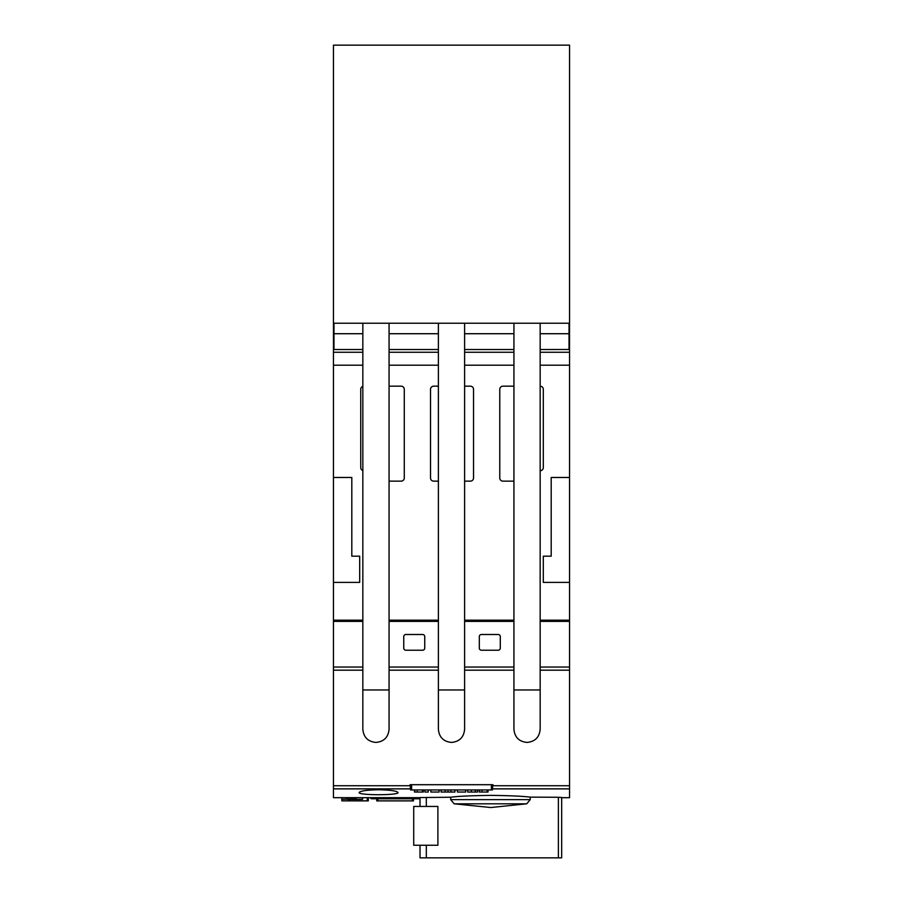<?xml version="1.0" encoding="UTF-8"?>
<svg xmlns="http://www.w3.org/2000/svg" width="903" height="903" viewBox="0 0 903 903"><rect width="100%" height="100%" fill="white"/><g stroke="black" fill="none" stroke-linecap="round" stroke-linejoin="round"><path stroke-width="1.35" d="M569.545 506.854L569.545 388.798M333.455 349.45L333.455 477.473L351.809 477.473L351.809 556.169L359.687 556.169L359.687 582.401L333.455 582.401L333.455 797.688L420.019 797.688M569.545 349.484L540.163 349.529M513.931 323.218L513.931 729.308C514.71 737.277 519.09 741.645 527.047 742.424C535.016 741.645 539.384 737.277 540.163 729.308L540.163 323.218M438.384 323.218L438.384 729.308C439.163 737.277 443.531 741.645 451.5 742.424C459.469 741.645 463.837 737.277 464.616 729.308L464.616 323.218M362.837 323.218L362.837 729.308C363.616 737.277 367.984 741.645 375.953 742.424C383.91 741.645 388.29 737.277 389.069 729.308L389.069 323.218M333.478 323.218L333.478 349.45M569.522 349.45L569.522 323.218M333.975 323.218L333.975 349.529M569.025 323.218L569.025 333.715L540.163 333.715M513.931 333.715L464.616 333.715M438.384 333.715L389.069 333.715M362.837 333.715L333.975 333.715M569.025 333.715L569.025 349.529M333.455 323.218L569.545 323.218L569.545 45.15L333.455 45.15L333.455 323.218M569.025 620.18L569.025 621.377M561.677 797.688L569.545 797.688L569.545 620.18L540.163 620.18M378.571 789.741C390.401 789.99 396.868 790.926 397.986 792.541C399.261 795.43 357.893 795.43 359.157 792.541C360.274 790.926 366.742 789.99 378.571 789.741M420.019 806.435L420.019 797.575L450.665 797.236C457.539 796.265 470.937 795.645 490.848 795.385C509.676 795.611 522.803 796.198 530.23 797.135L558.381 797.27L558.381 857.85L561.677 857.85L561.677 797.405M557.749 797.27L561.384 797.451M450.665 797.236L450.665 799.618L530.23 799.618L530.23 797.135M450.665 799.618L454.119 803.805L526.742 803.805L530.23 799.618M454.119 803.805L490.848 807.53L526.742 803.805M426.329 797.383L426.329 806.435M413.721 806.435L437.899 806.435L437.899 845.253L413.721 845.253L413.721 806.435M420.019 845.253L420.019 857.85L558.381 857.85M426.329 845.253L426.329 857.85M410.572 788.872L410.052 784.707L492.948 784.707L492.428 788.872M492.428 784.707L492.428 789.944L410.572 789.944L410.572 784.707M467.675 789.944L467.675 792.044L477.473 792.044L477.473 789.944M471.31 789.944L471.31 792.044M475.328 789.944L475.328 792.044M441.115 789.944L441.115 792.044L454.92 792.044L454.92 789.944M445.156 789.944L445.156 792.044M448.023 789.944L448.023 792.044M450.913 789.944L450.913 792.044M424.952 789.944L424.952 792.044L428.214 792.044L428.214 789.944M414.488 789.944L414.488 792.044L423.304 792.044L423.304 789.944M414.816 789.944L414.816 792.044M422.423 789.944L422.423 792.044M422.954 789.944L422.954 792.044M430.844 789.944L430.844 792.044L439.106 792.044L439.106 789.944M457.415 789.944L457.415 792.044L465.677 792.044L465.677 789.944M479.211 789.944L479.211 792.044L488.026 792.044L488.026 789.944M479.538 789.944L479.538 792.044M487.146 789.944L487.146 792.044M487.676 789.944L487.676 792.044M569.545 788.872L492.948 788.872M410.052 788.872L333.455 788.872M569.545 621.377L540.163 621.377M513.931 621.377L464.616 621.377M438.384 621.377L389.069 621.377M362.837 621.377L333.455 621.377M424.737 636.592L424.737 648.128A2.099 2.099 0 0 1 422.649 650.228L405.853 650.228A2.099 2.099 0 0 1 403.754 648.128L403.754 636.592A2.099 2.099 0 0 1 405.853 634.493L422.649 634.493A2.099 2.099 0 0 1 424.737 636.592M500.296 636.592L500.296 648.128A2.099 2.099 0 0 1 498.196 650.228L481.401 650.228A2.099 2.099 0 0 1 479.312 648.128L479.312 636.592A2.099 2.099 0 0 1 481.401 634.493L498.196 634.493A2.099 2.099 0 0 1 500.296 636.592M569.545 667.046L540.163 667.046M513.931 667.046L464.616 667.046M438.384 667.046L389.069 667.046M362.837 667.046L333.455 667.046M569.545 670.184L540.163 670.184L569.545 670.184M513.931 670.184L464.616 670.184L513.931 670.184M438.384 670.184L389.069 670.184L438.384 670.184M362.837 670.184L333.455 670.184L362.837 670.184M356.279 797.688L356.279 798.839L356.279 797.688M362.047 800.905L368.322 800.905L368.322 797.688L368.322 800.905M355.229 797.688L355.229 798.929L341.842 799.324L341.842 797.688M341.842 799.324L341.842 800.859L360.997 800.893M360.59 800.893L361.968 800.905M420.019 798.252L378.312 797.688M356.2 798.816L354.823 798.918M383.03 800.905L376.743 800.905L376.743 798.783M407.163 800.905L413.45 800.905L413.45 798.783L413.45 800.905M384.08 800.893L406.113 800.893M405.718 800.893L407.084 800.905M413.371 800.859L411.994 800.848M412.4 798.783L412.4 800.848L377.793 800.848L377.793 798.783M378.199 800.848L376.822 800.859M368.243 800.859L366.878 800.837M367.273 797.688L367.273 800.837L349.19 800.837L349.19 799.392L361.505 799.392M349.596 800.837L348.219 800.814M348.14 800.826L348.14 799.471L348.14 800.826M348.219 799.494L349.596 799.403M361.11 799.392L362.475 799.29M362.554 799.324L362.554 797.688M370.975 797.688L370.975 798.692M371.054 798.658L372.431 798.771M372.025 798.783L420.019 798.783M378.707 798.241L377.341 798.117M383.109 800.905L384.486 800.893M424.478 620.18L424.478 621.377M500.036 620.18L500.036 621.377M569.545 620.18L569.545 582.401L543.313 582.401L543.313 556.169L551.191 556.169L551.191 477.473L569.545 477.473L569.545 352.26L540.163 352.26M513.931 352.26L464.616 352.26M438.384 352.26L389.069 352.26M362.837 352.26L333.455 352.26M569.545 352.26L569.545 349.529M513.931 349.529L464.616 349.529M438.384 349.529L389.069 349.529M362.837 349.529L333.455 349.529M333.975 620.18L333.975 621.377M404.013 621.377L404.013 620.18M479.572 621.377L479.572 620.18M513.931 620.18L464.616 620.18M438.384 620.18L389.069 620.18M362.837 620.18L333.455 620.18M513.931 481.141L502.915 481.141A3.149 3.149 0 0 1 499.765 477.992L499.765 389.328A3.149 3.149 0 0 1 502.915 386.179L513.931 386.179M540.163 386.179A3.149 3.149 0 0 1 543.313 389.328L543.313 467.585A3.149 3.149 0 0 1 540.694 470.689A3.149 3.149 0 0 0 540.163 470.835M389.069 386.179L401.135 386.179A3.149 3.149 0 0 1 404.284 389.328L404.284 477.992A3.149 3.149 0 0 1 401.135 481.141L389.069 481.141M362.837 470.553A3.149 3.149 0 0 1 360.737 467.585L360.737 389.328A3.149 3.149 0 0 1 362.837 386.36M464.616 386.179L470.384 386.179A3.149 3.149 0 0 1 473.533 389.328L473.533 477.992A3.149 3.149 0 0 1 470.384 481.141L464.616 481.141M438.384 481.141L433.666 481.141A3.149 3.149 0 0 1 430.517 477.992L430.517 389.328A3.149 3.149 0 0 1 433.666 386.179L438.384 386.179M569.545 365.196L540.163 365.196M513.931 365.196L464.616 365.196M438.384 365.196L389.069 365.196M362.837 365.196L333.455 365.196M333.455 582.401L333.455 477.473M569.545 477.473L569.545 582.401M540.163 689.96L513.931 689.96M464.616 689.96L438.384 689.96M389.069 689.96L362.837 689.96M569.545 785.723L492.948 785.723M410.052 785.723L333.455 785.723M417.254 789.944L417.254 792.044M481.976 789.944L481.976 792.044M411.621 789.944L411.621 784.707M491.379 789.944L491.379 784.707M347.091 797.688L347.091 798.929"/></g></svg>
